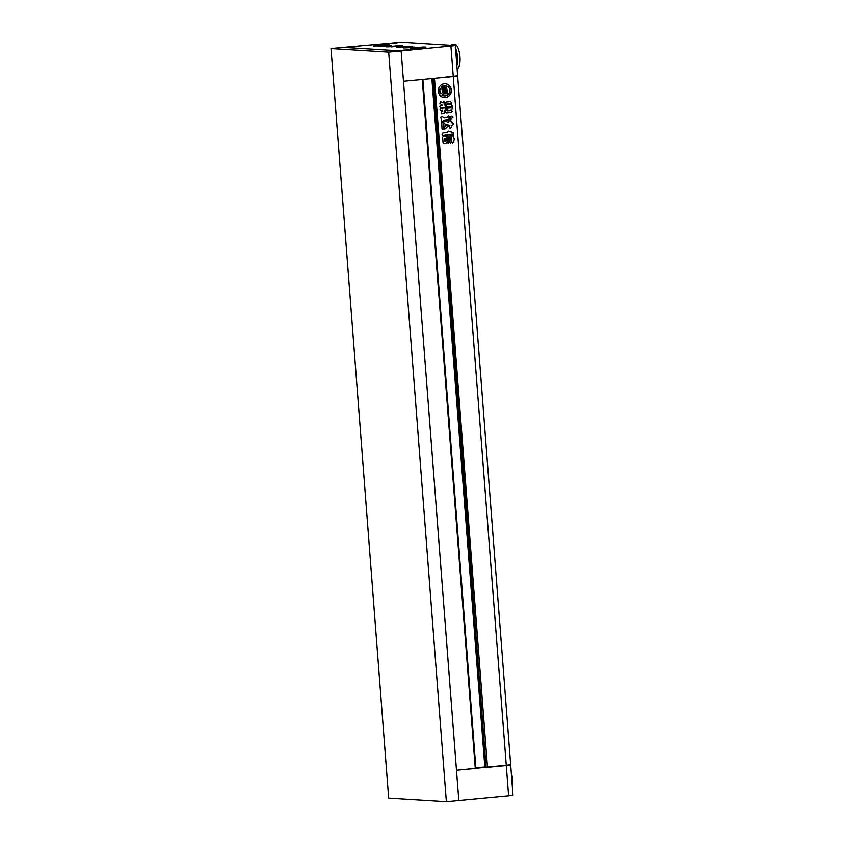 <?xml version="1.0" encoding="UTF-8"?>
<svg xmlns="http://www.w3.org/2000/svg" width="844" height="844" viewBox="0 0 844 844"><rect width="100%" height="100%" fill="white"/><g stroke="black" fill="none" stroke-linecap="round" stroke-linejoin="round"><path stroke-width="1.27" d="M511.253 772.587A11.932 3.956 84.6 0 1 512.445 785.416A11.932 3.956 84.6 0 1 512.319 786.344M446.37 801.8L388.683 52.075L330.996 48.519L388.683 798.255L446.37 801.8L458.819 800.629L403.474 81.256L422.264 79.484L475.288 768.494L456.488 770.266L510.282 764.843M510.673 764.928L457.648 75.918L453.26 76.561L506.284 765.571L510.673 764.928L513.004 795.28L508.615 795.924L506.284 765.571L487.484 767.344L434.47 78.334L457.269 75.833M388.683 52.075L401.132 50.893L458.819 800.629L508.615 795.924M450.928 46.198L453.26 76.561L403.474 81.256L401.132 50.893L343.445 47.348L401.681 42.2L455.317 45.555L401.132 50.893L343.445 47.348L330.996 48.519M444.282 83.725A6.963 6.552 93.5 0 0 444.387 97.598A6.963 6.552 93.5 0 0 451.371 90.54A6.963 6.552 93.5 0 0 444.282 83.725M444.282 97.587A6.963 6.552 93.5 0 0 451.15 90.593A6.963 6.552 93.5 0 0 445.136 83.704M447.025 90.297L446.56 87.09L447.025 90.297L442.91 90.688A2.88 2.711 93.5 0 1 444.239 88.04A0.823 0.77 93.5 0 1 444.566 87.924L444.893 88.704A0.823 0.781 93.5 0 0 444.197 89.337L445.653 89.2L445.526 87.481L443.659 87.776A3.988 3.756 93.5 0 0 442.467 90.181A3.165 2.975 93.5 0 0 440.389 88.367A5.233 4.937 93.5 0 0 440.8 93.726A3.165 2.975 93.5 0 0 442.572 91.553A3.988 3.756 93.5 0 0 444.123 93.705L445.991 93.642L445.864 91.922L444.187 92.049A0.823 0.781 93.5 0 0 444.957 92.545M444.187 92.049L444.408 92.059A0.823 0.781 93.5 0 0 445.189 92.555L444.988 93.378A0.823 0.77 93.5 0 1 444.64 93.336A2.88 2.711 93.5 0 1 442.931 90.973L447.046 90.582L447.299 93.768L446.835 90.603M444.271 95.857L444.493 95.878A5.233 4.937 93.5 0 1 442.056 95.003L441.834 94.992A5.233 4.937 93.5 0 0 444.387 95.868M444.493 95.878A5.233 4.937 93.5 0 0 447.32 95.14A2.194 2.068 93.5 0 0 446.455 95.034L444.524 95.214A1.92 1.804 93.5 0 1 442.72 94.085L442.499 94.074A1.846 1.741 93.5 0 1 441.834 94.992M447.014 136.654L448.586 136.506L449.05 142.552L447.478 142.699L447.014 136.654M447.932 135.757L449.05 142.552M448.122 143.438L447.478 142.699M452.595 143.543L451.878 142.805L451.318 135.589L453.133 135.42L453.587 137.73L452.416 134.671M453.365 137.709L453.365 137.709C454.726 138.68 454.758 139.629 453.45 140.558L453.682 140.568C454.979 139.65 454.948 138.701 453.587 137.73L453.734 137.73M453.544 140.748L453.682 142.636L451.878 142.805M442.551 110.226L441.212 110.364C439.745 109.783 439.692 109.076 441.053 108.232L445.474 107.81M445.252 107.8L447.309 111.007M447.774 111.018L451.762 110.638L452.162 111.535L451.403 112.6L447.003 113.022L445.484 111.83L444.809 110.332L445.358 110.29M451.762 110.638L452.162 111.535M446.55 113.033L451.403 112.6M444.018 113.708L444.588 110.321L445.136 110.279L444.588 110.321L444.967 112.452L444.018 113.708L441.254 113.961M443.796 113.697L441.159 113.94L441.201 111.577L442.752 111.429L442.488 110.216M440.79 110.385L442.404 110.226M447.309 104.382L450.833 104.055L452.025 105.152L452.3 108.823L451.308 110.163L447.784 110.501L446.624 109.361L446.339 105.69L447.309 104.382M447.425 110.49L451.308 110.163M450.675 134.713L452.131 134.027L453.798 134.934L453.492 132.613L448.786 131.21L446.687 132.55L442.91 132.909C441.665 133.858 441.728 134.692 443.1 135.42L452.416 134.017M453.576 134.913L453.27 132.603L448.238 131.073M442.826 135.43L450.453 134.692M452.964 117.495L451.92 116.272L450.095 117.337L449.557 118.318L450.443 119.437L452.964 117.495L451.698 116.261M450.137 120.038L451.044 120.945L450.253 120.038L448.818 121.156L448.734 122.58L445.358 121.093C442.108 120.175 444.007 124.532 446.328 124.342L447.046 124.089M446.107 124.321L446.993 124.1L449.177 125.619L450.116 128.393L451.54 127.275L451.413 125.608L452.658 125.26C453.829 124.29 453.766 123.424 452.458 122.665L452.669 122.665M448.618 122.58L444.545 120.745M451.044 120.945L451.466 122.76L450.823 120.935M451.466 122.76L452.458 122.665M446.465 125.049L444.039 127.644L445.126 128.91L448.175 126.03L446.465 125.049L447.13 124.754M444.324 103.379L444.535 101.871L444.102 103.369L445.01 104.856L444.904 103.443L446.223 101.987L450.548 101.575L451.54 102.451L451.308 103.443L447.172 103.833L445.495 105.806L445.453 107.315L441.001 107.737C439.576 107.114 439.524 106.365 440.821 105.5L442.615 105.331L439.893 103.316L440.726 101.829L442.383 102.398L444.535 101.871L443.754 101.196M445.01 104.856L444.218 104.909L444.102 103.369M451.54 102.451L451.308 103.443M445.727 105.816L445.453 107.315M440.631 107.747L445.231 107.304M448.312 119.964L449.082 119.268L448.902 116.831L449.303 119.278L444.461 120.091C442.783 121.019 442.53 122.19 443.691 123.593L444.123 129.079L442.71 129.406L442.003 128.562L441.549 119.036C440.473 118.002 440.589 117.158 441.887 116.472L444.387 117.96L441.665 116.461M444.387 117.96L446.909 117.717L448.491 115.955L449.124 116.841M451.223 142.33L450.538 136.264L451.223 142.33L449.652 142.478L449.187 136.433L450.759 136.285L450.116 135.546M450.306 143.216L449.652 142.478M442.615 137.298L443.701 136.106L445.474 135.937L446.729 136.918L447.151 142.52L446.075 143.733L444.303 143.902L443.047 142.91L442.615 137.298M443.965 143.902L446.075 143.733M487.484 767.344L434.069 78.365M487.083 767.323L486.091 767.418L433.077 78.46M486.091 767.418L485.268 767.354L432.286 78.534L485.268 767.354M485.237 766.974L475.837 767.85M475.277 768.43L475.879 768.378L422.865 79.42M450.337 119.415L452.743 117.485M445.136 121.072L444.44 120.745M452.236 122.654C453.544 123.414 453.608 124.279 452.437 125.25L452.658 125.26M452.437 125.25L451.667 125.355M451.192 125.598L451.54 127.275M449.989 128.383L451.318 127.265M446.244 125.028L448.175 126.03M445.02 128.889L447.953 126.02M450.612 104.034L452.025 105.152M451.793 105.141L452.3 108.823M452.078 108.813L451.086 110.153M448.058 106.745L447.352 106.777L447.457 108.095L448.164 108.064L448.058 106.745L448.164 108.064M449.388 106.618L448.691 106.65L448.786 107.969L449.493 107.937L449.388 106.618L449.493 107.937M450.728 106.492L450.337 107.853L450.728 106.492L450.021 106.523L450.116 107.842L450.823 107.81M442.256 102.377L440.621 101.829M444.313 101.86L443.638 101.185M444.788 104.846L444.218 104.909L444.788 104.846M451.318 102.44L450.327 101.565M451.086 103.422L447.172 103.833M445.495 105.806L446.951 103.812M445.674 108.085L446.001 109.393M447.552 110.997L445.78 109.382M451.181 112.59L451.941 111.524M448.09 119.953L445.495 120.228M445.273 120.217L444.461 120.091M443.469 123.583C442.309 122.18 442.562 121.008 444.239 120.08M443.617 123.762L444.018 126.189M443.659 126.526L444.018 128.847M442.604 129.396L444.123 129.079M444.166 117.938L443.596 117.696L444.166 117.938M448.902 116.831L448.375 115.945M453.323 140.737L453.682 142.636M452.489 143.533L453.46 142.615M452.911 135.399L452.3 134.671M451.002 142.32L450.2 143.206M450.538 136.264L450 135.546M447.826 135.757L448.364 136.485M448.829 142.541L448.016 143.427M445.252 135.926L446.729 136.918M446.508 136.897L447.151 142.52M445.854 143.723L446.93 142.509M445.273 138.595L444.545 138.669L444.746 141.212L445.474 141.148L445.273 138.595L444.324 138.648L444.524 141.201L445.474 141.148M445.052 138.585L444.324 138.648L445.052 138.585M446.645 95.024A2.194 2.068 93.5 0 0 446.233 95.013L444.524 95.214M446.803 90.287L442.91 90.656M444.609 87.924L444.893 88.704M444.672 88.694A0.823 0.781 93.5 0 0 443.976 89.327L444.197 89.337M442.309 89.833A3.988 3.756 93.5 0 1 443.438 87.755L445.526 87.481M440.8 93.726L440.579 93.716A5.233 4.937 93.5 0 1 440.167 88.356L440.389 88.367M442.478 91.89A3.988 3.756 93.5 0 0 443.902 93.684L444.292 93.779M445.864 91.922L444.408 92.059M444.967 92.555L445.252 93.357M447.077 93.758A3.566 3.355 93.5 0 1 448.027 94.37L448.248 94.38A3.566 3.355 93.5 0 0 447.299 93.768M448.248 94.38A5.233 4.937 93.5 0 0 447.626 86.32L447.404 86.31A3.566 3.355 93.5 0 1 446.56 87.09M441.201 86.858A1.846 1.741 93.5 0 1 442.003 87.639L442.224 87.649A1.92 1.804 93.5 0 1 443.828 86.204L445.759 86.025A2.194 2.068 93.5 0 0 446.592 85.75A5.233 4.937 93.5 0 0 441.423 86.879L441.201 86.858A5.233 4.937 93.5 0 1 444.915 85.413L445.136 85.423M442.224 87.649A1.846 1.741 93.5 0 0 441.423 86.879M446.782 87.111A3.566 3.355 93.5 0 0 447.626 86.32M442.056 95.003A1.846 1.741 93.5 0 0 442.72 94.085M450.263 46.156L444.081 46.42L450.263 46.156M410.828 47.612L403.327 47.929L410.828 47.612M406.692 50.271L400.51 50.524L406.692 50.271M353.436 46.99L347.264 47.253L353.436 46.99M397.007 42.886L390.825 43.139L397.007 42.886M387.312 46.167L379.811 46.483L387.312 46.167M455.507 48.055A12.259 4.072 84.6 0 1 457.48 57.012A12.259 4.072 84.6 0 1 456.878 65.811M451.055 45.238A12.259 4.072 84.6 0 1 452.226 44.553L454.716 44.321A12.259 4.072 84.6 0 1 459.969 56.78A12.259 4.072 84.6 0 1 457.1 68.723M455.728 50.84A10.402 3.45 84.6 0 1 456.857 56.981A10.402 3.45 84.6 0 1 456.657 63.026M420.755 47.834L410.173 48.298L422.802 47L426.009 47.085L420.755 47.834M421.631 47.749L414.604 48.287M407.441 47.021L396.859 47.486L409.498 46.177L412.695 46.262L407.441 47.021M408.317 46.926L401.29 47.475M397.239 46.388L386.657 46.853L399.286 45.544L402.493 45.639L397.239 46.388M398.115 46.304L391.078 46.842M383.925 45.565L373.343 46.03L385.972 44.732L389.179 44.816L383.925 45.565M384.801 45.481L377.764 46.03M406.998 47.38L414.763 47.053L406.998 47.38M383.471 45.935L391.236 45.608L383.471 45.935M393.832 42.685L400.278 42.411L393.832 42.685M447.088 45.966L453.534 45.692L447.088 45.966M403.516 50.07L409.962 49.807L403.516 50.07M350.271 46.8L356.706 46.526L350.271 46.8M452.226 44.553A12.259 4.072 84.6 0 1 453.935 45.418M381.667 46.304L389.179 45.798L381.667 46.304M392.449 42.991L398.452 42.58L392.449 42.991M350.861 46.831L354.891 46.694L350.882 47.095M408.137 49.965L402.134 50.376L408.137 49.965M410.226 47.581L405.194 47.749L410.226 47.581M449.736 46.125L445.706 46.262L449.736 46.125M484.836 767.006L431.864 78.576M457.648 75.918L455.317 45.555"/></g></svg>

